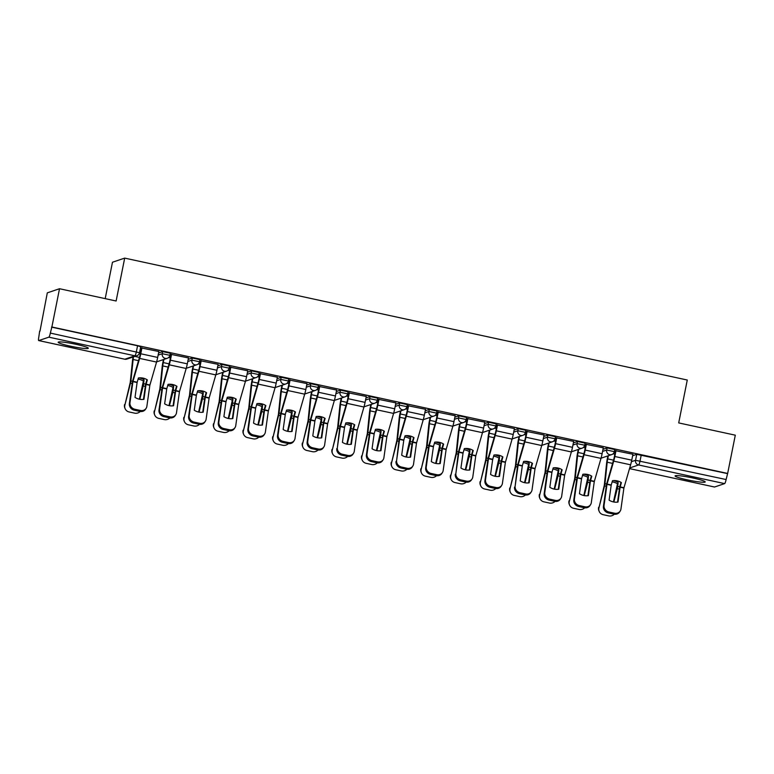<?xml version="1.0" encoding="UTF-8"?>
<svg xmlns="http://www.w3.org/2000/svg" width="774" height="774" viewBox="0 0 774 774"><rect width="100%" height="100%" fill="white"/><g stroke="black" fill="none" stroke-linecap="round" stroke-linejoin="round"><path stroke-width="1.16" d="M70.463 346.181A15.364 1.48 -168.7 0 0 88.313 348.261A15.364 1.48 -168.7 0 0 76.026 344.314A15.364 1.48 -168.7 0 0 58.176 342.234A15.364 1.48 -168.7 0 0 70.463 346.181M687.37 479.87A15.364 1.48 -168.7 0 0 705.211 481.941A15.364 1.48 -168.7 0 0 692.924 477.993A15.364 1.48 -168.7 0 0 675.073 475.923A15.364 1.48 -168.7 0 0 687.37 479.87M170.27 353.244L162.675 351.599L162.25 353.718L169.912 355.314L170.338 353.196M199.905 359.668L192.31 358.023L191.884 360.142L199.547 361.739L199.973 359.62M229.53 366.092L221.935 364.448L221.509 366.557L229.172 368.153L229.597 366.044M259.164 372.507L251.569 370.862L251.144 372.981L258.806 374.577L259.232 372.458M288.789 378.931L281.194 377.286L280.769 379.405L288.431 380.992L288.857 378.883M318.424 385.355L310.819 383.711L310.403 385.82L318.066 387.416L318.491 385.307M348.048 391.77L340.454 390.125L340.028 392.244L347.69 393.84L348.116 391.721M377.683 398.194L370.078 396.549L369.662 398.668L377.325 400.255L377.741 398.146M407.308 404.618L399.713 402.973L399.287 405.083L406.95 406.679L407.376 404.57M436.942 411.033L429.338 409.388L428.922 411.507L436.584 413.103L437 410.984M466.567 417.457L458.972 415.812L458.547 417.931L466.209 419.518L466.635 417.409M496.202 423.881L488.597 422.236L488.181 424.346L495.844 425.942L496.26 423.833M525.827 430.296L518.232 428.651L517.806 430.77L525.469 432.366L525.894 430.247M555.451 436.72L547.857 435.075L547.441 437.194L555.103 438.781L555.519 436.671M585.086 443.144L577.491 441.499L577.065 443.608L584.728 445.205L585.154 443.086M614.711 449.559L607.116 447.914L606.69 450.033L614.353 451.629L614.779 449.51M59.521 288.731L116.119 300.999L124.691 258.11L687.273 380.024L678.701 422.914L735.3 435.182L727.657 473.446L51.877 326.996L59.521 288.731L47.301 292.853L39.977 331.185M105.196 298.629L112.472 262.231L124.691 258.11M39.658 331.117L38.826 336.961A3.938 0.648 -77.8 0 0 38.7 340.57A3.938 0.648 -77.8 0 0 38.768 340.57L48.849 337.164A3.938 0.648 -77.8 0 0 50.329 333.081L139.523 352.741L140.713 346.781L137.559 345.765L136.369 351.725A3.938 0.648 -77.8 0 1 134.889 355.808L48.849 337.164M51.877 326.996L50.329 333.081M632.629 455.722L636.75 454.338L635.551 460.298L726.109 479.532A3.938 0.648 102.2 0 1 724.628 483.615L714.547 487.01A3.938 0.648 102.2 0 1 714.479 487.02A3.938 0.648 102.2 0 1 714.421 486.991M726.109 479.532L727.657 473.446M632.929 454.261L615.562 450.71M603.294 447.836L585.937 444.295M573.669 441.412L556.303 437.871M544.035 434.998L526.678 431.447M514.41 428.573L497.043 425.032M484.776 422.149L467.419 418.608M455.151 415.735L437.784 412.184M425.516 409.311L408.159 405.769M395.891 402.886L378.534 399.345M366.257 396.472L348.9 392.921M336.632 390.048L319.275 386.507M306.997 383.623L289.64 380.082M277.373 377.209L260.016 373.658M247.738 370.785L230.381 367.244M218.113 364.37L200.756 360.819M188.488 357.946L171.122 354.395M158.854 351.522L141.497 347.981M158.564 352.992L162.675 351.599M188.188 359.407L192.31 358.023M217.823 365.831L221.935 364.448M247.448 372.255L251.569 370.862M277.082 378.67L281.194 377.286M306.707 385.094L310.819 383.711M336.342 391.518L340.454 390.125M365.967 397.933L370.078 396.549M395.601 404.357L399.713 402.973M425.226 410.781L429.338 409.388M454.851 417.196L458.972 415.812M484.485 423.62L488.597 422.236M514.11 430.044L518.232 428.651M543.745 436.459L547.857 435.075M573.37 442.883L577.491 441.499M603.004 449.307L607.116 447.914M614.866 454.212L613.085 453.825M51.519 327.121L137.559 345.765M727.299 473.562L636.75 454.338M585.241 447.788L583.451 447.401M555.606 441.373L553.826 440.987M525.981 434.949L524.192 434.562M496.347 428.525L494.567 428.138M466.722 422.111L464.932 421.724M437.087 415.686L435.307 415.299M407.463 409.262L405.673 408.885M377.828 402.848L376.048 402.461M348.203 396.423L346.413 396.036M318.569 389.999L316.789 389.622M288.944 383.585L287.154 383.198M259.309 377.161L257.529 376.774M229.685 370.746L227.895 370.359M200.05 364.322L198.27 363.935M170.425 357.898L168.645 357.511M140.8 351.483L139.813 351.27M620.109 487.204L621.406 482.637A12.22 11.107 170.8 0 0 617.178 480.857A12.22 11.107 170.8 0 0 612.486 480.702L611.199 485.153L609.09 500.139A12.22 11 -147.6 0 0 618.01 502.074L620.109 487.204L623.902 488.026L620.942 509.079A5.911 5.321 32.4 0 1 620.235 511.014A5.911 5.321 32.4 0 1 614.488 513.201L608.983 512.011L608.383 512.949L613.888 514.139L614.488 513.201M632.939 454.183L631.748 460.162A9.849 1.625 102.2 0 1 630.616 464.806L623.902 488.026M617.536 502.142L619.51 488.152A2.951 0.484 102.2 0 1 619.664 487.243A2.951 0.484 102.2 0 1 620.003 485.849L621.009 482.386M616.036 450.516L614.837 456.505A9.849 1.625 102.2 0 1 613.714 461.14L607.019 484.243L604.039 505.412A5.911 5.321 32.4 0 0 608.983 512.011M615.582 450.642L614.382 456.66A7.285 1.2 102.2 0 1 613.54 460.095L606.893 483.015A2.951 0.484 -77.8 0 0 606.555 484.398A2.951 0.484 -77.8 0 0 606.4 485.308L603.439 506.36L604.039 505.412M608.383 512.949A5.911 5.321 -147.6 0 1 603.439 506.36M620.235 511.014L619.635 511.953A5.911 5.321 -147.6 0 1 613.888 514.139M613.279 480.615A12.22 9.994 -154.1 0 1 613.734 480.702A12.22 9.994 -154.1 0 1 618.126 482.425L617.71 486.411A2.951 0.484 -77.8 0 1 617.507 487.765A2.951 0.484 -77.8 0 1 617.294 488.684L613.869 502.016M612.147 481.854A12.22 9.994 -154.1 0 1 613.095 482.028A12.22 9.994 -154.1 0 1 617.478 483.75L618.126 482.425M607.89 455.896L607.251 459.059A9.849 1.625 -77.8 0 0 606.555 463.558L604.31 485.163L598.941 507.87A5.911 5.679 156.5 0 0 603.207 514.691L608.712 515.89A5.911 5.679 156.5 0 0 614.314 514.217M608.345 455.741L607.716 458.905A7.285 1.2 -77.8 0 0 607.203 462.233L604.987 483.653A2.951 0.484 102.2 0 1 604.775 485.008A2.951 0.484 102.2 0 1 604.562 485.927L598.941 507.87M617.478 483.75L613.443 501.939M599.221 511.469L598.941 510.821A5.911 5.679 -23.5 0 1 598.66 507.231M590.475 480.789L591.781 476.213A12.22 11.107 170.8 0 0 587.553 474.443A12.22 11.107 170.8 0 0 582.851 474.278L581.545 478.854L579.455 493.715A12.22 11 -147.6 0 0 588.385 495.65L590.475 480.789L594.277 481.612L591.307 502.655A5.911 5.321 32.4 0 1 590.601 504.59A5.911 5.321 32.4 0 1 584.854 506.776L579.349 505.586L578.749 506.525L584.264 507.725L584.854 506.776M603.314 447.759L602.114 453.738A9.849 1.625 102.2 0 1 600.992 458.382L594.277 481.612M587.911 495.718L589.875 481.728A2.951 0.484 102.2 0 1 590.03 480.818A2.951 0.484 102.2 0 1 590.369 479.425L591.375 475.962M586.402 444.102L585.212 450.081A9.849 1.625 102.2 0 1 584.08 454.715L577.433 477.635L574.405 498.998A5.911 5.321 32.4 0 0 579.349 505.586M585.947 444.218L584.747 450.236A7.285 1.2 102.2 0 1 583.915 453.67L577.269 476.591A2.951 0.484 -77.8 0 0 576.93 477.984A2.951 0.484 -77.8 0 0 576.775 478.883L573.805 499.936L574.405 498.998M578.749 506.525A5.911 5.321 -147.6 0 1 573.805 499.936M590.601 504.59L590.001 505.528A5.911 5.321 -147.6 0 1 584.264 507.725M560.85 474.365L562.147 469.799A12.22 11.107 170.8 0 0 557.919 468.018A12.22 11.107 170.8 0 0 553.226 467.864L551.939 472.314L549.83 487.301A12.22 11 -147.6 0 0 558.751 489.226L560.85 474.365L564.643 475.188L561.682 496.24A5.911 5.321 32.4 0 1 560.976 498.175A5.911 5.321 32.4 0 1 555.229 500.362L549.724 499.162L549.124 500.11L554.629 501.3L555.229 500.362M573.679 441.344L572.489 447.324A9.849 1.625 102.2 0 1 571.357 451.958L564.643 475.188M558.277 489.294L560.25 475.304A2.951 0.484 102.2 0 1 560.405 474.404A2.951 0.484 102.2 0 1 560.744 473.011L561.75 469.537M556.777 437.678L555.577 443.657A9.849 1.625 102.2 0 1 554.455 448.301L547.76 471.405L544.78 492.574A5.911 5.321 32.4 0 0 549.724 499.162M556.322 437.794L555.122 443.812A7.285 1.2 102.2 0 1 554.281 447.246L547.634 470.166A2.951 0.484 -77.8 0 0 547.295 471.56A2.951 0.484 -77.8 0 0 547.141 472.469L544.18 493.512L544.78 492.574M549.124 500.11A5.911 5.321 -147.6 0 1 544.18 493.512M560.976 498.175L560.376 499.114A5.911 5.321 -147.6 0 1 554.629 501.3M583.654 474.191A12.22 9.994 -154.1 0 1 584.109 474.278A12.22 9.994 -154.1 0 1 588.492 476.01L588.085 479.986A2.951 0.484 -77.8 0 1 587.872 481.341A2.951 0.484 -77.8 0 1 587.659 482.26L584.244 495.602M582.512 475.439A12.22 9.994 -154.1 0 1 583.461 475.604A12.22 9.994 -154.1 0 1 587.853 477.335L588.492 476.01M578.255 449.471L577.627 452.635A9.849 1.625 -77.8 0 0 576.92 457.134L574.685 478.738L569.306 501.455A5.911 5.679 156.5 0 0 573.573 508.276L579.087 509.466A5.911 5.679 156.5 0 0 584.68 507.802M578.72 449.317L578.091 452.48A7.285 1.2 -77.8 0 0 577.568 455.809L575.353 477.229A2.951 0.484 102.2 0 1 575.15 478.584A2.951 0.484 102.2 0 1 574.937 479.503L569.306 501.455M587.853 477.335L583.819 495.515M569.587 505.045L569.306 504.406A5.911 5.679 -23.5 0 1 569.025 500.807M554.02 467.767A12.22 9.994 -154.1 0 1 554.484 467.864A12.22 9.994 -154.1 0 1 558.867 469.586L558.451 473.572A2.951 0.484 -77.8 0 1 558.248 474.917A2.951 0.484 -77.8 0 1 558.035 475.846L554.61 489.178M552.888 469.015A12.22 9.994 -154.1 0 1 553.836 469.189A12.22 9.994 -154.1 0 1 558.218 470.911L558.867 469.586M548.631 443.047L547.992 446.221A9.849 1.625 -77.8 0 0 547.295 450.71L545.031 472.44L539.681 495.031A5.911 5.679 156.5 0 0 543.948 501.852L549.453 503.042A5.911 5.679 156.5 0 0 555.055 501.378M549.095 442.892L548.456 446.066A7.285 1.2 -77.8 0 0 547.944 449.384L545.728 470.815A2.951 0.484 102.2 0 1 545.515 472.159A2.951 0.484 102.2 0 1 545.312 473.088L539.681 495.031M558.218 470.911L554.194 489.091M539.962 498.63L539.681 497.982A5.911 5.679 -23.5 0 1 539.401 494.393M531.216 467.941L532.522 463.374A12.22 11.107 170.8 0 0 528.294 461.594A12.22 11.107 170.8 0 0 523.592 461.439L522.315 465.89L520.196 480.877A12.22 11 -147.6 0 0 529.126 482.812L531.216 467.941L535.018 468.763L532.048 489.816A5.911 5.321 32.4 0 1 531.341 491.751A5.911 5.321 32.4 0 1 525.604 493.938L520.089 492.748L519.489 493.686L525.004 494.876L525.604 493.938M544.054 434.92L542.855 440.899A9.849 1.625 102.2 0 1 541.732 445.543L535.018 468.763M528.652 482.879L530.616 468.889A2.951 0.484 102.2 0 1 530.771 467.98A2.951 0.484 102.2 0 1 531.109 466.587L532.115 463.123M527.152 431.253L525.952 437.242A9.849 1.625 102.2 0 1 524.83 441.877L518.174 464.797L515.145 486.149A5.911 5.321 32.4 0 0 520.089 492.748M526.688 431.379L525.488 437.397A7.285 1.2 102.2 0 1 524.656 440.832L518.009 463.752A2.951 0.484 -77.8 0 0 517.671 465.135A2.951 0.484 -77.8 0 0 517.516 466.045L515.145 486.149M519.489 493.686A5.911 5.321 -147.6 0 1 514.555 487.098M531.341 491.751L530.741 492.69A5.911 5.321 -147.6 0 1 525.004 494.876M501.591 461.527L502.887 456.95A12.22 11.107 170.8 0 0 498.659 455.18A12.22 11.107 170.8 0 0 493.967 455.015L492.68 459.466L490.571 474.452A12.22 11 -147.6 0 0 499.491 476.387L501.591 461.527L505.383 462.349L502.423 483.392A5.911 5.321 32.4 0 1 501.716 485.327A5.911 5.321 32.4 0 1 495.97 487.514L490.464 486.324L489.865 487.262L495.37 488.462L495.97 487.514M514.42 428.496L513.23 434.475A9.849 1.625 102.2 0 1 512.098 439.119L505.383 462.349M499.017 476.455L500.991 462.465A2.951 0.484 102.2 0 1 501.146 461.556A2.951 0.484 102.2 0 1 501.484 460.162L502.49 456.699M497.518 424.839L496.327 430.818A9.849 1.625 102.2 0 1 495.196 435.462L488.5 458.566L485.521 479.735A5.911 5.321 32.4 0 0 490.464 486.324M497.063 424.955L495.863 430.973A7.285 1.2 102.2 0 1 495.031 434.408L488.375 457.328A2.951 0.484 -77.8 0 0 488.036 458.721A2.951 0.484 -77.8 0 0 487.881 459.621L484.921 480.673L485.521 479.735M489.865 487.262A5.911 5.321 -147.6 0 1 484.921 480.673M501.716 485.327L501.117 486.266A5.911 5.321 -147.6 0 1 495.37 488.462M471.956 455.102L473.262 450.536A12.22 11.107 170.8 0 0 469.034 448.756A12.22 11.107 170.8 0 0 464.332 448.601L463.055 453.051L460.936 468.038A12.22 11 -147.6 0 0 469.866 469.963L471.956 455.102L475.758 455.925L472.798 476.978A5.911 5.321 32.4 0 1 472.082 478.913A5.911 5.321 32.4 0 1 466.345 481.099L460.83 479.899L460.24 480.848L465.745 482.038L466.345 481.099M484.795 422.082L483.595 428.061A9.849 1.625 102.2 0 1 482.473 432.695L475.758 455.925M469.392 470.031L471.356 456.041A2.951 0.484 102.2 0 1 471.521 455.141A2.951 0.484 102.2 0 1 471.85 453.748L472.856 450.274M467.893 418.415L466.693 424.394A9.849 1.625 102.2 0 1 465.571 429.038L458.914 451.958L455.886 473.311A5.911 5.321 32.4 0 0 460.83 479.899M467.438 418.531L466.229 424.549A7.285 1.2 102.2 0 1 465.397 427.983L458.75 450.903A2.951 0.484 -77.8 0 0 458.411 452.297A2.951 0.484 -77.8 0 0 458.256 453.206L455.886 473.311M460.24 480.848A5.911 5.321 -147.6 0 1 455.296 474.249M472.082 478.913L471.492 479.851A5.911 5.321 -147.6 0 1 465.745 482.038M524.395 461.352A12.22 9.994 -154.1 0 1 524.849 461.439A12.22 9.994 -154.1 0 1 529.232 463.162L528.826 467.148A2.951 0.484 -77.8 0 1 528.613 468.502A2.951 0.484 -77.8 0 1 528.4 469.421L524.985 482.753M523.263 462.591A12.22 9.994 -154.1 0 1 524.201 462.765A12.22 9.994 -154.1 0 1 528.594 464.487L529.232 463.162M518.996 436.633L518.367 439.796A9.849 1.625 -77.8 0 0 517.671 444.295L515.426 465.9L510.047 488.607A5.911 5.679 156.5 0 0 514.313 495.428L519.828 496.627A5.911 5.679 156.5 0 0 525.42 494.954M519.46 436.478L518.832 439.642A7.285 1.2 -77.8 0 0 518.309 442.97L516.094 464.39A2.951 0.484 102.2 0 1 515.89 465.745A2.951 0.484 102.2 0 1 515.678 466.664L510.047 488.607M528.594 464.487L524.559 482.676M510.327 492.206L510.047 491.558A5.911 5.679 -23.5 0 1 509.766 487.968M494.76 454.928A12.22 9.994 -154.1 0 1 495.225 455.015A12.22 9.994 -154.1 0 1 499.607 456.747L499.191 460.724A2.951 0.484 -77.8 0 1 498.988 462.078A2.951 0.484 -77.8 0 1 498.775 462.997L495.36 476.339M493.628 456.176A12.22 9.994 -154.1 0 1 494.576 456.341A12.22 9.994 -154.1 0 1 498.959 458.073L499.607 456.747M489.371 430.209L488.733 433.372A9.849 1.625 -77.8 0 0 488.036 437.871L485.772 459.601L480.422 482.192A5.911 5.679 156.5 0 0 484.688 489.013L490.194 490.203A5.911 5.679 156.5 0 0 495.795 488.539M489.836 430.054L489.197 433.217A7.285 1.2 -77.8 0 0 488.684 436.546L486.469 457.966A2.951 0.484 102.2 0 1 486.256 459.321A2.951 0.484 102.2 0 1 486.053 460.24L480.422 482.192M498.959 458.073L494.934 476.252M480.702 485.782L480.422 485.143A5.911 5.679 -23.5 0 1 480.141 481.544M465.135 448.504A12.22 9.994 -154.1 0 1 465.59 448.601A12.22 9.994 -154.1 0 1 469.973 450.323L469.566 454.309A2.951 0.484 -77.8 0 1 469.354 455.654A2.951 0.484 -77.8 0 1 469.141 456.583L465.725 469.915M464.003 449.752A12.22 9.994 -154.1 0 1 464.942 449.926A12.22 9.994 -154.1 0 1 469.334 451.648L469.973 450.323M459.737 423.784L459.108 426.958A9.849 1.625 -77.8 0 0 458.411 431.447L456.167 453.051L450.787 475.768A5.911 5.679 156.5 0 0 455.054 482.589L460.569 483.779A5.911 5.679 156.5 0 0 466.161 482.115M460.201 423.63L459.572 426.803A7.285 1.2 -77.8 0 0 459.05 430.121L456.844 451.552A2.951 0.484 102.2 0 1 456.631 452.896A2.951 0.484 102.2 0 1 456.418 453.825L450.787 475.768M469.334 451.648L465.3 469.828M451.068 479.367L450.787 478.719A5.911 5.679 -23.5 0 1 450.507 475.13M442.331 448.678L443.628 444.112A12.22 11.107 170.8 0 0 439.4 442.331A12.22 11.107 170.8 0 0 434.707 442.177L433.421 446.627L431.312 461.614A12.22 11 -147.6 0 0 440.232 463.549L442.331 448.678L446.124 449.501L443.163 470.553A5.911 5.321 32.4 0 1 442.457 472.488A5.911 5.321 32.4 0 1 436.71 474.675L431.205 473.485L430.605 474.423L436.11 475.613L436.71 474.675M455.16 415.657L453.97 421.637A9.849 1.625 102.2 0 1 452.838 426.281L446.124 449.501M439.758 463.616L441.731 449.626A2.951 0.484 102.2 0 1 441.886 448.717A2.951 0.484 102.2 0 1 442.225 447.324L443.231 443.86M438.258 411.991L437.068 417.979A9.849 1.625 102.2 0 1 435.936 422.614L429.241 445.718L426.261 466.886A5.911 5.321 32.4 0 0 431.205 473.485M437.803 412.116L436.604 418.134A7.285 1.2 102.2 0 1 435.772 421.569L429.115 444.489A2.951 0.484 -77.8 0 0 428.786 445.872A2.951 0.484 -77.8 0 0 428.622 446.782L425.661 467.835L426.261 466.886M430.605 474.423A5.911 5.321 -147.6 0 1 425.661 467.835M442.457 472.488L441.857 473.427A5.911 5.321 -147.6 0 1 436.11 475.613M435.501 442.089A12.22 9.994 -154.1 0 1 435.965 442.177A12.22 9.994 -154.1 0 1 440.348 443.899L439.932 447.885A2.951 0.484 -77.8 0 1 439.729 449.239A2.951 0.484 -77.8 0 1 439.516 450.158L436.101 463.491M434.369 443.328A12.22 9.994 -154.1 0 1 435.317 443.502A12.22 9.994 -154.1 0 1 439.7 445.224L440.348 443.899M430.112 417.37L429.473 420.534A9.849 1.625 -77.8 0 0 428.777 425.032L426.542 446.637L421.162 469.344A5.911 5.679 156.5 0 0 425.429 476.165L430.934 477.364A5.911 5.679 156.5 0 0 436.536 475.691M430.576 417.215L429.938 420.379A7.285 1.2 -77.8 0 0 429.425 423.707L427.209 445.127A2.951 0.484 102.2 0 1 426.996 446.482A2.951 0.484 102.2 0 1 426.793 447.401L421.162 469.344M439.7 445.224L435.675 463.413M421.443 472.943L421.162 472.295A5.911 5.679 -23.5 0 1 420.882 468.705M412.697 442.264L414.003 437.687A12.22 11.107 170.8 0 0 409.775 435.917A12.22 11.107 170.8 0 0 405.073 435.752L403.796 440.203L401.677 455.189A12.22 11 -147.6 0 0 410.607 457.124L412.697 442.264L416.499 443.086L413.539 464.129A5.911 5.321 32.4 0 1 412.823 466.064A5.911 5.321 32.4 0 1 407.085 468.251L401.571 467.061L400.98 467.999L406.485 469.199L407.085 468.251M425.536 409.233L424.336 415.212A9.849 1.625 102.2 0 1 423.214 419.856L416.499 443.086M410.133 457.192L412.107 443.202A2.951 0.484 102.2 0 1 412.261 442.293A2.951 0.484 102.2 0 1 412.6 440.899L413.606 437.436M408.633 405.576L407.434 411.555A9.849 1.625 102.2 0 1 406.311 416.199L399.616 439.303L396.627 460.472A5.911 5.321 32.4 0 0 401.571 467.061M408.179 405.692L406.969 411.71A7.285 1.2 102.2 0 1 406.137 415.145L399.49 438.065A2.951 0.484 -77.8 0 0 399.152 439.458A2.951 0.484 -77.8 0 0 398.997 440.358L396.627 460.472M400.98 467.999A5.911 5.321 -147.6 0 1 396.036 461.41M412.823 466.064L412.232 467.012A5.911 5.321 -147.6 0 1 406.485 469.199M405.876 435.665A12.22 9.994 -154.1 0 1 406.331 435.752A12.22 9.994 -154.1 0 1 410.713 437.484L410.307 441.461A2.951 0.484 -77.8 0 1 410.094 442.815A2.951 0.484 -77.8 0 1 409.881 443.734L406.466 457.076M404.744 436.913A12.22 9.994 -154.1 0 1 405.692 437.078A12.22 9.994 -154.1 0 1 410.075 438.81L410.713 437.484M400.477 410.946L399.848 414.109A9.849 1.625 -77.8 0 0 399.152 418.608L396.907 440.213L391.538 462.929A5.911 5.679 156.5 0 0 395.795 469.75L401.309 470.94A5.911 5.679 156.5 0 0 406.901 469.276M400.942 410.791L400.313 413.955A7.285 1.2 -77.8 0 0 399.79 417.283L397.584 438.703A2.951 0.484 102.2 0 1 397.372 440.058A2.951 0.484 102.2 0 1 397.159 440.977L391.538 462.929M410.075 438.81L406.04 456.989M391.808 466.519L391.528 465.88A5.911 5.679 -23.5 0 1 391.257 462.281M383.072 435.839L384.368 431.273A12.22 11.107 170.8 0 0 380.14 429.493A12.22 11.107 170.8 0 0 375.448 429.338L374.161 433.788L372.052 448.775A12.22 11 -147.6 0 0 380.972 450.71L383.072 435.839L386.865 436.662L383.904 457.715A5.911 5.321 32.4 0 1 383.198 459.65A5.911 5.321 32.4 0 1 377.451 461.836L371.946 460.636L371.346 461.585L376.851 462.775L377.451 461.836M395.901 402.819L394.711 408.798A9.849 1.625 102.2 0 1 393.579 413.432L386.865 436.662M380.498 450.768L382.472 436.778A2.951 0.484 102.2 0 1 382.627 435.878A2.951 0.484 102.2 0 1 382.966 434.485L383.972 431.012M378.999 399.152L377.809 405.131A9.849 1.625 102.2 0 1 376.677 409.775L369.982 432.879L367.002 454.048A5.911 5.321 32.4 0 0 371.946 460.636M378.544 399.268L377.344 405.286A7.285 1.2 102.2 0 1 376.512 408.72L369.866 431.64A2.951 0.484 -77.8 0 0 369.527 433.034A2.951 0.484 -77.8 0 0 369.372 433.943L366.402 454.986L367.002 454.048M371.346 461.585A5.911 5.321 -147.6 0 1 366.402 454.986M383.198 459.65L382.598 460.588A5.911 5.321 -147.6 0 1 376.851 462.775M376.241 429.241A12.22 9.994 -154.1 0 1 376.706 429.338A12.22 9.994 -154.1 0 1 381.089 431.06L380.673 435.046A2.951 0.484 -77.8 0 1 380.469 436.391A2.951 0.484 -77.8 0 1 380.257 437.32L376.841 450.652M375.109 430.489A12.22 9.994 -154.1 0 1 376.058 430.663A12.22 9.994 -154.1 0 1 380.44 432.385L381.089 431.06M370.852 404.521L370.214 407.695A9.849 1.625 -77.8 0 0 369.517 412.184L367.282 433.788L361.903 456.505A5.911 5.679 156.5 0 0 366.17 463.326L371.675 464.516A5.911 5.679 156.5 0 0 377.277 462.852M371.317 404.367L370.678 407.54A7.285 1.2 -77.8 0 0 370.166 410.859L367.95 432.289A2.951 0.484 102.2 0 1 367.737 433.634A2.951 0.484 102.2 0 1 367.534 434.562L361.903 456.505M380.44 432.385L376.416 450.565M362.184 460.104L361.903 459.456A5.911 5.679 -23.5 0 1 361.622 455.867M353.437 429.415L354.744 424.849A12.22 11.107 170.8 0 0 350.516 423.068A12.22 11.107 170.8 0 0 345.814 422.914L344.536 427.364L342.418 442.351A12.22 11 -147.6 0 0 351.348 444.286L353.437 429.415L357.24 430.238L354.279 451.29A5.911 5.321 32.4 0 1 353.563 453.225A5.911 5.321 32.4 0 1 347.826 455.412L342.311 454.222L341.721 455.16L347.226 456.35L347.826 455.412M366.276 396.394L365.076 402.374A9.849 1.625 102.2 0 1 363.954 407.018L357.24 430.238M350.874 444.353L352.847 430.363A2.951 0.484 102.2 0 1 353.002 429.454A2.951 0.484 102.2 0 1 353.341 428.061L354.347 424.597M349.374 392.728L348.174 398.716A9.849 1.625 102.2 0 1 347.052 403.351L340.357 426.455L337.367 447.624A5.911 5.321 32.4 0 0 342.311 454.222M348.919 392.853L347.71 398.871A7.285 1.2 102.2 0 1 346.878 402.306L340.231 425.226A2.951 0.484 -77.8 0 0 339.892 426.609A2.951 0.484 -77.8 0 0 339.738 427.519L337.367 447.624M341.721 455.16A5.911 5.321 -147.6 0 1 336.777 448.572M353.563 453.225L352.973 454.164A5.911 5.321 -147.6 0 1 347.226 456.35M346.617 422.827A12.22 9.994 -154.1 0 1 347.071 422.914A12.22 9.994 -154.1 0 1 351.464 424.636L351.048 428.622A2.951 0.484 -77.8 0 1 350.835 429.976A2.951 0.484 -77.8 0 1 350.632 430.895L347.207 444.228M345.485 424.065A12.22 9.994 -154.1 0 1 346.433 424.239A12.22 9.994 -154.1 0 1 350.816 425.961L351.464 424.636M341.218 398.107L340.589 401.271A9.849 1.625 -77.8 0 0 339.892 405.769L337.648 427.374L332.278 450.091A5.911 5.679 156.5 0 0 336.545 456.902L342.05 458.102A5.911 5.679 156.5 0 0 347.642 456.428M341.682 397.952L341.053 401.116A7.285 1.2 -77.8 0 0 340.531 404.444L338.325 425.864A2.951 0.484 102.2 0 1 338.112 427.219A2.951 0.484 102.2 0 1 337.899 428.138L332.278 450.091M350.816 425.961L346.781 444.15M332.549 453.68L332.269 453.032A5.911 5.679 -23.5 0 1 331.998 449.442M323.813 423.001L325.119 418.424A12.22 11.107 170.8 0 0 320.881 416.654A12.22 11.107 170.8 0 0 316.189 416.489L314.902 420.94L312.793 435.926A12.22 11 -147.6 0 0 321.723 437.861L323.813 423.001L327.615 423.823L324.645 444.866A5.911 5.321 32.4 0 1 323.938 446.801A5.911 5.321 32.4 0 1 318.191 448.988L312.686 447.798L312.086 448.736L317.601 449.936L318.191 448.988M336.642 389.97L335.452 395.949A9.849 1.625 102.2 0 1 334.32 400.593L327.615 423.823M321.249 437.929L323.213 423.939A2.951 0.484 102.2 0 1 323.368 423.03A2.951 0.484 102.2 0 1 323.706 421.637L324.712 418.173M319.739 386.313L318.549 392.292A9.849 1.625 102.2 0 1 317.417 396.936L310.703 420.156L307.742 441.209A5.911 5.321 32.4 0 0 312.686 447.798M319.285 386.429L318.085 392.447A7.285 1.2 102.2 0 1 317.253 395.882L310.606 418.802A2.951 0.484 -77.8 0 0 310.268 420.195A2.951 0.484 -77.8 0 0 310.113 421.095L307.143 442.148L307.742 441.209M312.086 448.736A5.911 5.321 -147.6 0 1 307.143 442.148M323.938 446.801L323.339 447.749A5.911 5.321 -147.6 0 1 317.601 449.936M316.982 416.402A12.22 9.994 -154.1 0 1 317.446 416.489A12.22 9.994 -154.1 0 1 321.829 418.221L321.423 422.198A2.951 0.484 -77.8 0 1 321.21 423.552A2.951 0.484 -77.8 0 1 320.997 424.471L317.582 437.813M315.85 417.65A12.22 9.994 -154.1 0 1 316.798 417.815A12.22 9.994 -154.1 0 1 321.181 419.547L321.829 418.221M311.593 391.683L310.964 394.846A9.849 1.625 -77.8 0 0 310.258 399.345L308.023 420.95L302.644 443.666A5.911 5.679 156.5 0 0 306.91 450.487L312.415 451.677A5.911 5.679 156.5 0 0 318.017 450.013M312.057 391.528L311.419 394.692A7.285 1.2 -77.8 0 0 310.906 398.02L308.691 419.44A2.951 0.484 102.2 0 1 308.487 420.795A2.951 0.484 102.2 0 1 308.275 421.714L302.644 443.666M321.181 419.547L317.156 437.726M302.924 447.256L302.644 446.617A5.911 5.679 -23.5 0 1 302.363 443.018M294.178 416.576L295.484 412.01A12.22 11.107 170.8 0 0 291.256 410.23A12.22 11.107 170.8 0 0 286.554 410.075L285.277 414.525L283.158 429.512A12.22 11 -147.6 0 0 292.088 431.447L294.178 416.576L297.98 417.399L295.02 438.452A5.911 5.321 32.4 0 1 294.304 440.387A5.911 5.321 32.4 0 1 288.567 442.573L283.061 441.373L282.462 442.322L287.967 443.512L288.567 442.573M307.017 383.556L305.817 389.535A9.849 1.625 102.2 0 1 304.695 394.169L297.98 417.399M291.614 431.505L293.588 417.515A2.951 0.484 102.2 0 1 293.743 416.615A2.951 0.484 102.2 0 1 294.081 415.222L295.088 411.749M290.115 379.889L288.915 385.868A9.849 1.625 102.2 0 1 287.793 390.512L281.097 413.616L278.118 434.785A5.911 5.321 32.4 0 0 283.061 441.373M289.66 380.005L288.45 386.023A7.285 1.2 102.2 0 1 287.618 389.457L280.972 412.378A2.951 0.484 -77.8 0 0 280.633 413.771A2.951 0.484 -77.8 0 0 280.478 414.68L277.518 435.723L278.118 434.785M282.462 442.322A5.911 5.321 -147.6 0 1 277.518 435.723M294.304 440.387L293.714 441.325A5.911 5.321 -147.6 0 1 287.967 443.512M287.357 409.978A12.22 9.994 -154.1 0 1 287.812 410.075A12.22 9.994 -154.1 0 1 292.204 411.797L291.788 415.783A2.951 0.484 -77.8 0 1 291.575 417.128A2.951 0.484 -77.8 0 1 291.372 418.057L287.947 431.389M286.225 411.226A12.22 9.994 -154.1 0 1 287.173 411.4A12.22 9.994 -154.1 0 1 291.556 413.123L292.204 411.797M281.959 385.259L281.33 388.432A9.849 1.625 -77.8 0 0 280.633 392.921L278.388 414.525L273.019 437.242A5.911 5.679 156.5 0 0 277.286 444.063L282.791 445.263A5.911 5.679 156.5 0 0 288.392 443.589M282.423 385.104L281.794 388.277A7.285 1.2 -77.8 0 0 281.272 391.596L279.066 413.026A2.951 0.484 102.2 0 1 278.853 414.371A2.951 0.484 102.2 0 1 278.64 415.299L273.019 437.242M291.556 413.123L287.522 431.302M273.299 440.841L273.009 440.193A5.911 5.679 -23.5 0 1 272.738 436.604M264.553 410.152L265.859 405.586A12.22 11.107 170.8 0 0 261.631 403.805A12.22 11.107 170.8 0 0 256.929 403.651L255.643 408.101L253.533 423.088A12.22 11 -147.6 0 0 262.463 425.023L264.553 410.152L268.355 410.975L265.385 432.027A5.911 5.321 32.4 0 1 264.679 433.962A5.911 5.321 32.4 0 1 258.932 436.149L253.427 434.959L252.827 435.897L258.342 437.087L258.932 436.149M277.392 377.132L276.192 383.111A9.849 1.625 102.2 0 1 275.07 387.755L268.355 410.975M261.989 425.09L263.953 411.1A2.951 0.484 102.2 0 1 264.108 410.191A2.951 0.484 102.2 0 1 264.447 408.798L265.453 405.334M260.48 373.465L259.29 379.454A9.849 1.625 102.2 0 1 258.158 384.088L251.444 407.317L248.483 428.361A5.911 5.321 32.4 0 0 253.427 434.959M260.025 373.59L258.826 379.608A7.285 1.2 102.2 0 1 257.994 383.043L251.347 405.963A2.951 0.484 -77.8 0 0 251.008 407.347A2.951 0.484 -77.8 0 0 250.853 408.256L247.883 429.309L248.483 428.361M252.827 435.897A5.911 5.321 -147.6 0 1 247.883 429.309M264.679 433.962L264.079 434.901A5.911 5.321 -147.6 0 1 258.342 437.087M257.723 403.564A12.22 9.994 -154.1 0 1 258.187 403.651A12.22 9.994 -154.1 0 1 262.57 405.373L262.163 409.359A2.951 0.484 -77.8 0 1 261.951 410.713A2.951 0.484 -77.8 0 1 261.738 411.633L258.322 424.965M256.591 404.802A12.22 9.994 -154.1 0 1 257.539 404.976A12.22 9.994 -154.1 0 1 261.922 406.698L262.57 405.373M252.334 378.844L251.705 382.008A9.849 1.625 -77.8 0 0 250.999 386.507L248.764 408.111L243.384 430.828A5.911 5.679 156.5 0 0 247.651 437.639L253.156 438.839A5.911 5.679 156.5 0 0 258.758 437.165M252.798 378.689L252.16 381.853A7.285 1.2 -77.8 0 0 251.647 385.181L249.431 406.602A2.951 0.484 102.2 0 1 249.228 407.956A2.951 0.484 102.2 0 1 249.015 408.875L243.384 430.828M261.922 406.698L257.897 424.887M243.665 434.417L243.384 433.769A5.911 5.679 -23.5 0 1 243.104 430.18M234.928 403.738L236.225 399.161A12.22 11.107 170.8 0 0 231.997 397.391A12.22 11.107 170.8 0 0 227.295 397.226L226.018 401.677L223.899 416.664A12.22 11 -147.6 0 0 232.829 418.599L234.928 403.738L238.721 404.56L235.76 425.603A5.911 5.321 32.4 0 1 235.054 427.538A5.911 5.321 32.4 0 1 229.307 429.725L223.802 428.535L223.202 429.473L228.707 430.673L229.307 429.725M247.757 370.707L246.567 376.696A9.849 1.625 102.2 0 1 245.435 381.33L238.721 404.56M232.355 418.666L234.328 404.676A2.951 0.484 102.2 0 1 234.483 403.767A2.951 0.484 102.2 0 1 234.822 402.374L235.828 398.91M230.855 367.05L229.655 373.029A9.849 1.625 102.2 0 1 228.533 377.673L221.838 400.777L218.858 421.946A5.911 5.321 32.4 0 0 223.802 428.535M230.4 367.166L229.191 373.184A7.285 1.2 102.2 0 1 228.359 376.619L221.712 399.539A2.951 0.484 -77.8 0 0 221.374 400.932A2.951 0.484 -77.8 0 0 221.219 401.832L218.258 422.885L218.858 421.946M223.202 429.473A5.911 5.321 -147.6 0 1 218.258 422.885M235.054 427.538L234.454 428.486A5.911 5.321 -147.6 0 1 228.707 430.673M228.098 397.139A12.22 9.994 -154.1 0 1 228.553 397.226A12.22 9.994 -154.1 0 1 232.945 398.958L232.529 402.944A2.951 0.484 -77.8 0 1 232.316 404.289A2.951 0.484 -77.8 0 1 232.113 405.208L228.688 418.55M226.966 398.387A12.22 9.994 -154.1 0 1 227.914 398.552A12.22 9.994 -154.1 0 1 232.297 400.284L232.945 398.958M222.709 372.42L222.07 375.584A9.849 1.625 -77.8 0 0 221.374 380.082L219.129 401.687L213.759 424.404A5.911 5.679 156.5 0 0 218.026 431.224L223.531 432.414A5.911 5.679 156.5 0 0 229.133 430.75M223.164 372.265L222.535 375.429A7.285 1.2 -77.8 0 0 222.022 378.757L219.806 400.177A2.951 0.484 102.2 0 1 219.593 401.532A2.951 0.484 102.2 0 1 219.381 402.451L213.759 424.404M232.297 400.284L228.262 418.463M214.04 427.993L213.759 427.354A5.911 5.679 -23.5 0 1 213.479 423.755M205.294 397.314L206.6 392.747A12.22 11.107 170.8 0 0 202.372 390.967A12.22 11.107 170.8 0 0 197.67 390.812L196.364 395.379L194.274 410.249A12.22 11 -147.6 0 0 203.204 412.184L205.294 397.314L209.096 398.136L206.126 419.189A5.911 5.321 32.4 0 1 205.42 421.124A5.911 5.321 32.4 0 1 199.673 423.31L194.168 422.111L193.568 423.059L199.082 424.249L199.673 423.31M218.133 364.293L216.933 370.272A9.849 1.625 102.2 0 1 215.811 374.906L209.096 398.136M202.73 412.242L204.694 398.252A2.951 0.484 102.2 0 1 204.849 397.352A2.951 0.484 102.2 0 1 205.187 395.959L206.194 392.486M201.221 360.626L200.031 366.605A9.849 1.625 102.2 0 1 198.899 371.249L192.252 394.169L189.224 415.522A5.911 5.321 32.4 0 0 194.168 422.111M200.766 360.742L199.566 366.76A7.285 1.2 102.2 0 1 198.734 370.195L192.087 393.115A2.951 0.484 -77.8 0 0 191.749 394.508A2.951 0.484 -77.8 0 0 191.594 395.417L188.624 416.46L189.224 415.522M193.568 423.059A5.911 5.321 -147.6 0 1 188.624 416.46M205.42 421.124L204.82 422.062A5.911 5.321 -147.6 0 1 199.082 424.249M198.463 390.715A12.22 9.994 -154.1 0 1 198.928 390.812A12.22 9.994 -154.1 0 1 203.31 392.534L202.904 396.52A2.951 0.484 -77.8 0 1 202.691 397.865A2.951 0.484 -77.8 0 1 202.478 398.794L199.063 412.126M197.331 391.963A12.22 9.994 -154.1 0 1 198.279 392.137A12.22 9.994 -154.1 0 1 202.672 393.86L203.31 392.534M193.074 365.996L192.445 369.169A9.849 1.625 -77.8 0 0 191.739 373.658L189.504 395.262L184.125 417.979A5.911 5.679 156.5 0 0 188.392 424.8L193.897 426A5.911 5.679 156.5 0 0 199.499 424.326M193.539 365.841L192.91 369.014A7.285 1.2 -77.8 0 0 192.387 372.333L190.172 393.763A2.951 0.484 102.2 0 1 189.969 395.108A2.951 0.484 102.2 0 1 189.756 396.036L184.125 417.979M202.672 393.86L198.637 412.039M184.405 421.578L184.125 420.93A5.911 5.679 -23.5 0 1 183.844 417.341M175.669 390.889L176.965 386.323A12.22 11.107 170.8 0 0 172.737 384.543A12.22 11.107 170.8 0 0 168.045 384.388L166.758 388.838L164.649 403.825A12.22 11 -147.6 0 0 173.57 405.76L175.669 390.889L179.462 391.712L176.501 412.765A5.911 5.321 32.4 0 1 175.795 414.7A5.911 5.321 32.4 0 1 170.048 416.886L164.543 415.696L163.943 416.635L169.448 417.825L170.048 416.886M188.498 357.869L187.308 363.848A9.849 1.625 102.2 0 1 186.176 368.492L179.462 391.712M173.095 405.828L175.069 391.838A2.951 0.484 102.2 0 1 175.224 390.928A2.951 0.484 102.2 0 1 175.563 389.535L176.569 386.071M171.596 354.202L170.396 360.191A9.849 1.625 102.2 0 1 169.274 364.825L162.579 387.929L159.599 409.098A5.911 5.321 32.4 0 0 164.543 415.696M171.141 354.328L169.941 360.345A7.285 1.2 102.2 0 1 169.1 363.78L162.453 386.7A2.951 0.484 -77.8 0 0 162.114 388.084A2.951 0.484 -77.8 0 0 161.96 388.993L158.999 410.046L159.599 409.098M163.943 416.635A5.911 5.321 -147.6 0 1 158.999 410.046M175.795 414.7L175.195 415.638A5.911 5.321 -147.6 0 1 169.448 417.825M168.838 384.301A12.22 9.994 -154.1 0 1 169.293 384.388A12.22 9.994 -154.1 0 1 173.686 386.11L173.27 390.096A2.951 0.484 -77.8 0 1 173.066 391.451A2.951 0.484 -77.8 0 1 172.854 392.37L169.429 405.702M167.706 385.539A12.22 9.994 -154.1 0 1 168.655 385.713A12.22 9.994 -154.1 0 1 173.037 387.435L173.686 386.11M163.449 359.581L162.811 362.745A9.849 1.625 -77.8 0 0 162.114 367.244L159.87 388.848L154.5 411.565A5.911 5.679 156.5 0 0 158.767 418.376L164.272 419.576A5.911 5.679 156.5 0 0 169.874 417.902M163.904 359.426L163.275 362.59A7.285 1.2 -77.8 0 0 162.763 365.918L160.547 387.339A2.951 0.484 102.2 0 1 160.334 388.693A2.951 0.484 102.2 0 1 160.121 389.612L154.5 411.565M173.037 387.435L169.003 405.624M154.781 415.154L154.5 414.506A5.911 5.679 -23.5 0 1 154.22 410.917M146.034 384.475L147.341 379.899A12.22 11.107 170.8 0 0 143.113 378.128A12.22 11.107 170.8 0 0 138.411 377.964L137.104 382.54L135.015 397.401A12.22 11 -147.6 0 0 143.945 399.336L146.034 384.475L149.837 385.297L146.867 406.34A5.911 5.321 32.4 0 1 146.16 408.275A5.911 5.321 32.4 0 1 140.413 410.462L134.908 409.272L134.308 410.21L139.823 411.41L140.413 410.462M158.873 351.444L157.673 357.433A9.849 1.625 102.2 0 1 156.551 362.068L149.837 385.297M143.471 399.403L145.435 385.413A2.951 0.484 102.2 0 1 145.589 384.504A2.951 0.484 102.2 0 1 145.928 383.111L146.934 379.647M141.961 347.787L140.771 353.766A9.849 1.625 102.2 0 1 139.639 358.41L132.993 381.321L129.964 402.683A5.911 5.321 32.4 0 0 134.908 409.272M141.507 347.903L140.307 353.921A7.285 1.2 102.2 0 1 139.475 357.356L132.828 380.276A2.951 0.484 -77.8 0 0 132.489 381.669A2.951 0.484 -77.8 0 0 132.335 382.569L129.364 403.622L129.964 402.683M134.308 410.21A5.911 5.321 -147.6 0 1 129.364 403.622M146.16 408.275L145.56 409.223A5.911 5.321 -147.6 0 1 139.823 411.41M139.214 377.876A12.22 9.994 -154.1 0 1 139.668 377.964A12.22 9.994 -154.1 0 1 144.051 379.695L143.645 383.681A2.951 0.484 -77.8 0 1 143.432 385.026A2.951 0.484 -77.8 0 1 143.219 385.945L139.804 399.287M138.072 379.125A12.22 9.994 -154.1 0 1 139.02 379.289A12.22 9.994 -154.1 0 1 143.413 381.021L144.051 379.695M133.051 356.998A9.849 1.625 -77.8 0 0 132.48 360.819L130.245 382.424L124.866 405.141A5.911 5.679 156.5 0 0 129.132 411.962L134.647 413.152A5.911 5.679 156.5 0 0 140.239 411.487M133.515 356.843A7.285 1.2 -77.8 0 0 133.128 359.494L130.912 380.914A2.951 0.484 102.2 0 1 130.709 382.269A2.951 0.484 102.2 0 1 130.496 383.188L124.866 405.141M143.413 381.021L139.378 399.2M125.146 408.73L124.866 408.091A5.911 5.679 -23.5 0 1 124.585 404.492M38.768 340.57L124.808 359.213L134.889 355.808A3.938 3.87 71.4 0 0 136.911 355.701A3.938 3.938 0 0 0 139.523 352.741M631.42 461.691L635.551 460.298A3.938 3.87 -108.6 0 0 638.589 464.971L629.697 467.96M714.479 487.02L629.514 468.609L714.547 487.01M724.628 483.615L638.589 464.971A3.938 0.648 -77.8 0 0 640.069 460.878L641.259 454.918M158.138 355.102L162.25 353.718A3.938 3.87 71.4 0 0 165.288 358.391A3.938 3.87 -108.6 0 0 167.31 358.275A3.938 3.938 0 0 0 169.912 355.314M187.772 361.526L191.884 360.142A3.938 3.87 71.4 0 0 194.913 364.806A3.938 3.87 -108.6 0 0 196.944 364.699A3.938 3.938 0 0 0 199.547 361.739M217.397 367.95L221.509 366.557A3.938 3.87 71.4 0 0 224.547 371.23A3.938 3.87 -108.6 0 0 226.569 371.114A3.938 3.938 0 0 0 229.172 368.153M247.032 374.364L251.144 372.981A3.938 3.87 71.4 0 0 254.172 377.654A3.938 3.87 -108.6 0 0 256.204 377.538A3.938 3.938 0 0 0 258.806 374.577M276.657 380.789L280.769 379.405A3.938 3.87 71.4 0 0 283.806 384.068A3.938 3.87 -108.6 0 0 285.829 383.962A3.938 3.938 0 0 0 288.431 380.992M306.281 387.213L310.403 385.82A3.938 3.87 71.4 0 0 313.431 390.493A3.938 3.87 -108.6 0 0 315.463 390.377A3.938 3.938 0 0 0 318.066 387.416M335.916 393.627L340.028 392.244A3.938 3.87 71.4 0 0 343.056 396.917A3.938 3.87 -108.6 0 0 345.088 396.801A3.938 3.938 0 0 0 347.69 393.84M365.541 400.052L369.662 398.668A3.938 3.87 71.4 0 0 372.691 403.331A3.938 3.87 -108.6 0 0 374.722 403.225A3.938 3.938 0 0 0 377.325 400.255M395.175 406.476L399.287 405.083A3.938 3.87 71.4 0 0 402.316 409.756A3.938 3.87 -108.6 0 0 404.347 409.639A3.938 3.938 0 0 0 406.95 406.679M424.8 412.89L428.922 411.507A3.938 3.87 71.4 0 0 431.95 416.18A3.938 3.87 -108.6 0 0 433.972 416.064A3.938 3.938 0 0 0 436.584 413.103M454.435 419.315L458.547 417.931A3.938 3.87 71.4 0 0 461.575 422.594A3.938 3.87 -108.6 0 0 463.607 422.488A3.938 3.938 0 0 0 466.209 419.518M484.06 425.739L488.181 424.346A3.938 3.87 71.4 0 0 491.209 429.019A3.938 3.87 -108.6 0 0 493.232 428.902A3.938 3.938 0 0 0 495.844 425.942M513.694 432.153L517.806 430.77A3.938 3.87 71.4 0 0 520.834 435.443A3.938 3.87 -108.6 0 0 522.866 435.327A3.938 3.938 0 0 0 525.469 432.366M543.319 438.577L547.441 437.194A3.938 3.87 71.4 0 0 550.469 441.857A3.938 3.87 -108.6 0 0 552.491 441.751A3.938 3.938 0 0 0 555.103 438.781M572.954 445.002L577.065 443.608A3.938 3.87 71.4 0 0 580.094 448.281A3.938 3.87 -108.6 0 0 582.125 448.165A3.938 3.938 0 0 0 584.728 445.205M602.578 451.416L606.69 450.033A3.938 3.87 71.4 0 0 609.728 454.706A3.938 3.87 -108.6 0 0 611.75 454.59A3.938 3.938 0 0 0 614.353 451.629M601.059 458.14A3.938 3.87 71.4 0 0 601.669 457.985A3.938 3.938 0 0 1 601.059 458.14M614.295 451.677A3.938 3.87 -108.6 0 1 611.75 454.59L601.669 457.985M571.425 451.716A3.938 3.87 71.4 0 0 572.044 451.571A3.938 3.938 0 0 1 571.425 451.726M584.66 445.253A3.938 3.87 -108.6 0 1 582.125 448.165L572.044 451.571M541.8 445.302A3.938 3.87 71.4 0 0 542.41 445.147A3.938 3.938 0 0 1 541.8 445.302M555.035 438.839A3.938 3.87 -108.6 0 1 552.491 441.751L542.41 445.147M512.165 438.877A3.938 3.87 71.4 0 0 512.785 438.723A3.938 3.938 0 0 1 512.165 438.877M525.401 432.414A3.938 3.87 -108.6 0 1 522.866 435.327L512.785 438.723M482.541 432.453A3.938 3.87 71.4 0 0 483.15 432.308A3.938 3.938 0 0 1 482.541 432.463M495.776 425.99A3.938 3.87 -108.6 0 1 493.232 428.902L483.15 432.308M452.916 426.039A3.938 3.87 71.4 0 0 453.525 425.884A3.938 3.938 0 0 1 452.906 426.039M466.142 419.576A3.938 3.87 -108.6 0 1 463.607 422.488L453.525 425.884M423.281 419.614A3.938 3.87 71.4 0 0 423.891 419.46A3.938 3.938 0 0 1 423.281 419.614M436.517 413.152A3.938 3.87 -108.6 0 1 433.972 416.064L423.891 419.46M393.656 413.19A3.938 3.87 71.4 0 0 394.266 413.045A3.938 3.938 0 0 1 393.656 413.2M406.882 406.727A3.938 3.87 -108.6 0 1 404.347 409.639L394.266 413.045M364.022 406.776A3.938 3.87 71.4 0 0 364.641 406.621A3.938 3.938 0 0 1 364.022 406.776M377.257 400.313A3.938 3.87 -108.6 0 1 374.722 403.225L364.641 406.621M334.397 400.352A3.938 3.87 71.4 0 0 335.007 400.197A3.938 3.938 0 0 1 334.397 400.352M347.632 393.889A3.938 3.87 -108.6 0 1 345.088 396.801L335.007 400.197M304.762 393.927A3.938 3.87 71.4 0 0 305.382 393.782A3.938 3.938 0 0 1 304.762 393.937M317.998 387.464A3.938 3.87 -108.6 0 1 315.463 390.377L305.382 393.782M275.138 387.513A3.938 3.87 71.4 0 0 275.747 387.358A3.938 3.938 0 0 1 275.138 387.513M288.373 381.05A3.938 3.87 -108.6 0 1 285.829 383.962L275.747 387.358M245.503 381.089A3.938 3.87 71.4 0 0 246.122 380.934A3.938 3.938 0 0 1 245.503 381.089M258.739 374.626A3.938 3.87 -108.6 0 1 256.204 377.538L246.122 380.934M215.878 374.664A3.938 3.87 71.4 0 0 216.488 374.519A3.938 3.938 0 0 1 215.878 374.674M229.114 368.201A3.938 3.87 -108.6 0 1 226.569 371.114L216.488 374.519M186.244 368.25A3.938 3.87 71.4 0 0 186.863 368.095A3.938 3.938 0 0 1 186.244 368.25M199.479 361.787A3.938 3.87 -108.6 0 1 196.944 364.699L186.863 368.095M156.619 361.826A3.938 3.87 71.4 0 0 157.228 361.671A3.938 3.938 0 0 1 156.619 361.826M169.854 355.363A3.938 3.87 -108.6 0 1 167.31 358.275L157.228 361.671M38.7 340.57L124.74 359.213A3.938 3.938 0 0 0 126.83 359.097A3.938 3.87 71.4 0 1 124.808 359.213A3.938 0.648 102.2 0 1 124.74 359.213A3.938 0.648 102.2 0 1 124.682 359.184M620.168 486.904L623.97 487.726M607.068 484.06L611.247 484.969M613.714 461.14L630.616 464.806M607 484.369L611.179 485.269M614.837 456.505L631.748 460.162M606.265 486.295L604.562 485.927M619.364 489.139L617.294 488.684M619.742 486.856L617.71 486.411M612.582 463.394L607.203 462.233M606.642 484.011L604.987 483.653M613.521 460.162L607.716 458.905M590.543 480.48L594.345 481.302M577.433 477.635L581.613 478.545M584.08 454.715L600.992 458.382M577.375 477.945L581.545 478.854M585.212 450.081L602.114 453.738M560.908 474.056L564.71 474.878M547.808 471.221L551.988 472.121M554.455 448.301L571.357 451.958M547.74 471.521L551.92 472.43M555.577 443.657L572.489 447.324M576.63 479.87L574.937 479.503M589.74 482.715L587.659 482.26M590.117 480.431L588.085 479.986M582.957 456.979L577.568 455.809M577.007 477.587L575.353 477.229M583.896 453.738L578.091 452.48M547.005 473.456L545.312 473.088M560.115 476.291L558.035 475.846M560.482 474.007L558.451 473.572M553.323 450.555L547.944 449.384M547.382 471.173L545.728 470.815M554.261 447.324L548.456 446.066M531.283 467.641L535.086 468.464M518.174 464.797L522.353 465.706M524.83 441.877L541.732 445.543M518.116 465.106L522.295 466.006M525.952 437.242L542.855 440.899M501.658 461.217L505.451 462.039M488.549 458.372L492.728 459.282M495.196 435.462L512.098 439.119M488.481 458.682L492.661 459.592M496.327 430.818L513.23 434.475M472.024 454.793L475.826 455.615M458.914 451.958L463.094 452.858M465.571 429.038L482.473 432.695M458.856 452.258L463.036 453.167M466.693 424.394L483.595 428.061M517.371 467.032L515.678 466.664M530.48 469.876L528.4 469.421M530.858 467.593L528.826 467.148M523.698 444.131L518.309 442.97M517.748 464.748L516.094 464.39M524.637 440.899L518.832 439.642M487.746 460.607L486.053 460.24M500.855 463.452L498.775 462.997M501.233 461.169L499.191 460.724M494.064 437.716L488.684 436.546M488.123 458.324L486.469 457.966M495.002 434.475L489.197 433.217M458.121 454.193L456.418 453.825M471.221 457.028L469.141 456.583M471.598 454.744L469.566 454.309M464.439 431.292L459.05 430.121M458.489 451.91L456.844 451.552M465.377 428.061L459.572 426.803M442.399 448.378L446.192 449.201M429.289 445.534L433.469 446.443M435.936 422.614L452.838 426.281M429.222 445.843L433.401 446.743M437.068 417.979L453.97 421.637M428.486 447.769L426.793 447.401M441.596 450.613L439.516 450.158M441.973 448.33L439.932 447.885M434.804 424.868L429.425 423.707M428.864 445.485L427.209 445.127M435.743 421.637L429.938 420.379M412.765 441.954L416.567 442.776M399.665 439.11L403.834 440.019M406.311 416.199L423.214 419.856M399.597 439.419L403.776 440.329M407.434 411.555L424.336 415.212M398.862 441.344L397.159 440.977M411.962 444.189L409.881 443.734M412.339 441.906L410.307 441.461M405.179 418.453L399.79 417.283M399.239 439.061L397.584 438.703M406.118 415.212L400.313 413.955M383.14 435.53L386.932 436.352M370.03 432.695L374.21 433.595M376.677 409.775L393.579 413.432M369.962 432.995L374.142 433.904M377.809 405.131L394.711 408.798M369.227 434.93L367.534 434.562M382.337 437.765L380.257 437.32M382.714 435.481L380.673 435.046M375.545 412.029L370.166 410.859M369.604 432.647L367.95 432.289M376.493 408.798L370.678 407.54M353.505 429.115L357.307 429.938M340.405 426.271L344.585 427.18M347.052 403.351L363.954 407.018M340.337 426.58L344.517 427.48M348.174 398.716L365.076 402.374M339.602 428.506L337.899 428.138M352.702 431.35L350.632 430.895M353.079 429.067L351.048 428.622M345.92 405.605L340.531 404.444M339.979 426.222L338.325 425.864M346.858 402.374L341.053 401.116M323.88 422.691L327.673 423.513M310.771 419.847L314.95 420.756M317.417 396.936L334.32 400.593M310.703 420.156L314.883 421.066M318.549 392.292L335.452 395.949M309.968 422.082L308.275 421.714M323.077 424.926L320.997 424.471M323.455 422.643L321.423 422.198M316.295 399.191L310.906 398.02M310.345 419.808L308.691 419.44M317.234 395.949L311.419 394.692M294.246 416.267L298.048 417.089M281.146 413.432L285.325 414.332M287.793 390.512L304.695 394.169M281.078 413.732L285.258 414.641M288.915 385.868L305.817 389.535M280.343 415.667L278.64 415.299M293.443 418.502L291.372 418.057M293.82 416.219L291.788 415.783M286.661 392.766L281.272 391.596M280.72 413.384L279.066 413.026M287.599 389.535L281.794 388.277M264.621 409.852L268.414 410.675M251.511 407.008L255.691 407.917M258.158 384.088L275.07 387.755M251.444 407.317L255.623 408.217M259.29 379.454L276.192 383.111M250.708 409.243L249.015 408.875M263.818 412.087L261.738 411.633M264.195 409.804L262.163 409.359M257.036 386.342L251.647 385.181M251.086 406.96L249.431 406.602M257.974 383.111L252.16 381.853M234.986 403.428L238.789 404.251M221.886 400.584L226.066 401.493M228.533 377.673L245.435 381.33M221.819 400.893L225.998 401.803M229.655 373.029L246.567 376.696M221.083 402.819L219.381 402.451M234.183 405.663L232.113 405.208M234.561 403.38L232.529 402.944M227.401 379.928L222.022 378.757M221.461 400.545L219.806 400.177M228.34 376.686L222.535 375.429M205.362 397.004L209.154 397.826M192.252 394.169L196.432 395.069M198.899 371.249L215.811 374.906M192.194 394.469L196.364 395.379M200.031 366.605L216.933 370.272M191.449 396.404L189.756 396.036M204.559 399.239L202.478 398.794M204.936 396.956L202.904 396.52M197.776 373.503L192.387 372.333M191.826 394.121L190.172 393.763M198.715 370.272L192.91 369.014M175.727 390.589L179.529 391.412M162.627 387.745L166.807 388.654M169.274 364.825L186.176 368.492M162.559 388.055L166.739 388.954M170.396 360.191L187.308 363.848M161.824 389.98L160.121 389.612M174.924 392.824L172.854 392.37M175.301 390.541L173.27 390.096M168.142 367.079L162.763 365.918M162.201 387.697L160.547 387.339M169.08 363.848L163.275 362.59M146.102 384.165L149.904 384.988M132.993 381.321L137.172 382.23M139.639 358.41L156.551 362.068M132.935 381.63L137.104 382.54M140.771 353.766L157.673 357.433M132.19 383.556L130.496 383.188M145.299 386.4L143.219 385.945M145.676 384.117L143.645 383.681M138.517 360.665L133.128 359.494M132.567 381.282L130.912 380.914M139.455 357.424L134.792 356.417M126.83 359.097L136.911 355.701"/></g></svg>
